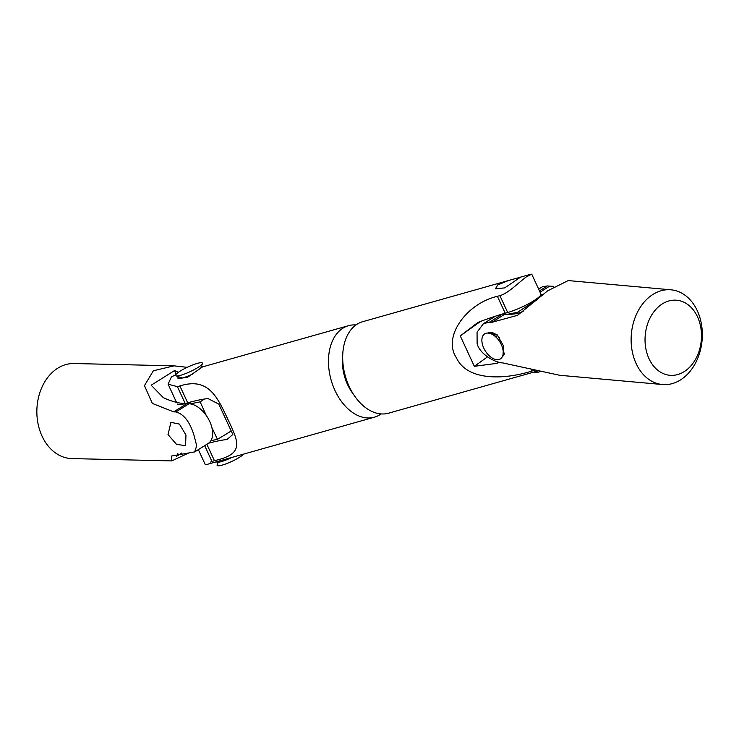 <?xml version="1.0" encoding="UTF-8"?>
<svg xmlns="http://www.w3.org/2000/svg" width="739" height="739" viewBox="0 0 739 739"><rect width="100%" height="100%" fill="white"/><g stroke="black" fill="none" stroke-linecap="round" stroke-linejoin="round"><path stroke-width="1.11" d="M355.976 324.948A47.545 31.509 74.2 0 0 348.512 325.687A47.545 31.509 74.2 0 0 341.787 328.947A47.545 31.509 74.2 0 0 332.836 385.324A47.545 31.509 74.2 0 0 374.34 417.202A47.545 31.509 74.2 0 0 381.065 413.942A47.545 31.509 74.2 0 0 381.084 413.923M353.381 394.173A37.689 24.978 -105.8 0 1 342.684 356.272M210.587 462.051L214.421 460.665C244.507 453.958 238.882 442.559 227.788 419.179C216.98 396.159 208.056 377.121 179.9 385.943L177.406 386.645L168.113 384.197L171.319 377.056L175.799 374.664M374.34 417.202L205.959 464.729L205.313 464.702L198.348 449.626M178.191 376.604L177.877 377.98M177.988 378.35L187.198 377.509L202.966 366.618A13.792 2.411 -24.8 0 0 201.414 366.23M177.249 403.974A22.669 3.963 -24.8 0 0 185.212 403.531L187.697 402.829A91.128 15.935 155.2 0 1 208.047 398.58L218.79 404.094L232.831 434.486L226.965 439.539A91.128 15.935 -24.8 0 0 208.472 443.271M178.441 372.28L174.598 370.516L151.172 385.213L163.301 397.628A91.128 52.986 -122.1 0 0 186.745 403.716L188.981 403.762L175.965 411.928C183.835 414.108 189.84 421.867 193.978 435.188L196.694 445.793L194.708 451.898L171.596 456.018L171.753 460.914L71.868 458.586A47.545 36.119 -88.7 0 1 40.202 431.604A47.545 36.119 -88.7 0 1 74.085 363.523L173.97 365.851L187.179 367.329M171.753 460.914L189.184 452.767M168.03 434.587L176.501 444.333L185.554 445.719L185.969 435.003L179.411 424.084L170.894 422.338L168.03 434.587M175.965 411.928L173.72 411.872L152.326 403.42L144.465 385.629L153.361 370.775L173.97 365.851M181.785 452.989L176.39 456.379L177.85 453.635M194.708 451.898L208.269 443.4A22.669 13.182 -122.1 0 0 210.966 424.546A22.669 13.182 -122.1 0 0 188.981 403.762M174.598 370.516L175.984 374.414M211.881 427.595A985.438 783.026 78.6 0 0 217.478 439.336A985.438 783.026 78.6 0 0 231.205 430.976M204.454 399.032A985.438 783.026 78.6 0 0 200.158 401.859A985.438 783.026 78.6 0 0 206.31 415.567M210.929 440.647L217.478 439.336M200.158 401.859L190.2 403.854M231.972 457.386A13.792 2.411 155.2 0 1 218.153 462.254A13.792 2.411 155.2 0 1 216.582 461.866L216.527 461.746M178.635 376.761A13.792 2.411 -24.8 0 0 177.923 378.192A13.792 2.411 -24.8 0 0 192.491 374.11A13.792 2.411 -24.8 0 0 193.71 373.509M198.495 367.126A14.78 2.586 155.2 0 1 176.002 375.846A14.78 2.586 155.2 0 1 179.54 371.523A14.78 2.586 155.2 0 1 194.8 364.188A14.78 2.586 155.2 0 1 202.421 363.643A14.78 2.586 155.2 0 1 198.495 367.126M243.528 454.125A14.78 2.586 155.2 0 1 240.009 456.961A14.78 2.586 155.2 0 1 224.748 464.304A14.78 2.586 155.2 0 1 217.137 464.849L218.134 462.254M538.232 370.858L388.548 413.193A47.545 31.509 -105.8 0 1 354.822 396.335A47.545 31.509 -105.8 0 1 342.785 353.676A47.545 31.509 -105.8 0 1 355.995 324.938A47.545 31.509 -105.8 0 1 362.72 321.677L508.46 280.543L497.698 284.94L495.499 288.737L504.709 287.896L520.542 277.162L508.46 280.543M342.785 353.676L342.49 358.535A37.689 24.978 74.2 0 0 352.032 392.354L354.822 396.335M499.509 362.359A91.128 15.935 -24.8 0 0 496.885 363.357L474.327 366.322L460.286 335.94L477.957 322.407A91.128 15.935 155.2 0 1 505.199 313.216L507.684 312.514A22.669 3.963 -24.8 0 0 536.643 298.842A22.669 3.963 -24.8 0 0 540.883 293.946L531.747 274.169L526.464 276.82C520.274 281.023 508.229 293.531 499.887 295.628L497.402 296.33C467.131 303.166 442.227 336.476 456.351 357.685C466.993 380.834 503.536 380.031 531.923 371.052L535.433 370.073M498.603 362.128L496.885 363.357M487.5 356.872L474.327 366.322M480.461 321.456L460.286 335.94M490.742 317.761A985.438 784.707 78.7 0 0 491.213 318.832M536.653 300.108A985.438 784.707 78.7 0 0 517.577 312.283A985.438 784.707 78.7 0 0 518.002 313.234M491.611 317.465L494.243 316.939M507.416 314.306L517.577 312.283M542.629 294.926L540.514 295.351M534.029 372.133L534.085 372.253A13.792 2.411 -24.8 0 0 537.077 372.438A13.792 2.411 -24.8 0 0 540.532 371.495M502.483 356.42A13.792 7.99 -122 0 0 502.529 356.392A13.792 7.99 -122 0 0 504.617 353.048M499.804 338.019A13.792 7.99 -122 0 0 487.851 333.049L497.079 334.638L503.564 346.028L502.926 356.152M633.868 357.741A47.545 35.49 95.1 0 0 662.467 384.529A47.545 35.49 95.1 0 0 699.584 316.606A47.545 35.49 95.1 0 0 670.994 289.817A47.545 35.49 95.1 0 0 633.868 357.741M699.306 321.456A37.689 28.137 -84.9 0 1 684.129 371.671A37.689 28.137 -84.9 0 1 647.216 354.064A37.689 28.137 -84.9 0 1 662.393 303.849A37.689 28.137 -84.9 0 1 699.306 321.456M553.788 286.399L547.34 285.956L542.528 286.714L538.657 289.134M662.467 384.529L559.682 375.283L502.649 362.895C495.435 362.738 479.907 354.471 477.117 343.644L477.061 332.19L483.408 323.719L489.578 322.121L491.86 322.324L517.531 315.331L547.617 290.852L568.208 280.571L670.994 289.817M523.138 311.461A91.128 52.765 58 0 1 504.913 314.149L502.649 313.946M540.92 294.51A91.128 52.765 -122 0 0 543.23 294.418M483.712 347.958A14.78 8.563 -122 0 0 495.906 359.533A14.78 8.563 -122 0 0 503.222 351.967A14.78 8.563 -122 0 0 501.393 344.78A14.78 8.563 -122 0 0 492.183 334.324A14.78 8.563 -122 0 0 483.029 335.561A14.78 8.563 -122 0 0 483.712 347.958M185.212 403.531L177.406 386.645M179.9 385.943L187.697 402.829M206.855 444.287L214.421 460.665M211.936 461.367L204.675 445.654M186.745 403.716L173.72 411.872M534.112 369.694L534.408 370.35M531.923 371.052L530.87 368.761M505.199 313.216L497.402 296.33M499.887 295.628L507.684 312.514M539.47 290.889L547.34 285.956M549.631 286.159L540.052 292.154M504.913 314.149L491.86 322.324M489.578 322.121L502.603 313.964M203.022 366.747L348.512 325.687M168.113 384.197L176.501 402.339M189.757 403.808L189.119 402.432M182.302 378.045L176.002 375.846M200.481 368.65L202.421 363.643M531.092 274.151L520.274 277.208M495.435 316.19L483.408 323.719M503.037 347.173L503.222 351.967M496.414 336.587L492.183 334.324"/></g></svg>
